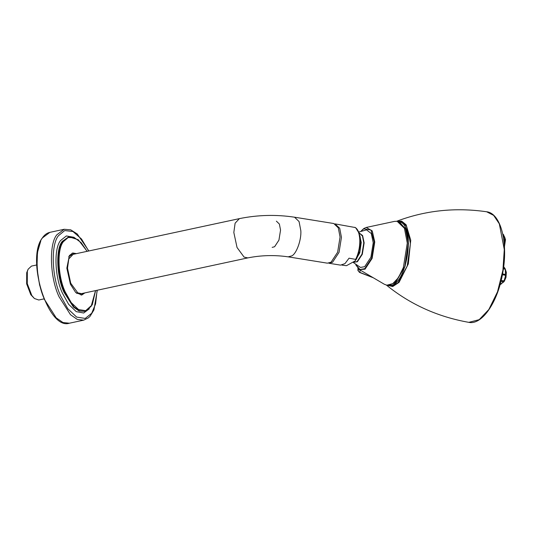 <?xml version="1.0" encoding="UTF-8"?>
<svg xmlns="http://www.w3.org/2000/svg" width="533" height="533" viewBox="0 0 533 533"><rect width="100%" height="100%" fill="white"/><g stroke="black" fill="none" stroke-linecap="round" stroke-linejoin="round"><path stroke-width="0.8" d="M334.924 223.887L339.694 228.231L341.446 237.332L339.035 252.382L332.532 262.276L328.874 263.242L340.567 265.128L344.978 263.602L349.048 258.185L355.871 259.431L355.058 260.963L346.45 265.694L341.946 265.121M355.038 227.491L335.21 223.92M500.174 284.296L501.073 283.942M502.566 273.935L505.55 274.415L505.257 269.332L503.425 268.632M503.492 268.132L504.804 268.346L504.984 268.905M503.672 266.78L505.044 268.785M501.133 280.625L504.118 280.798L505.677 275.341L502.412 274.748M505.677 275.341L504.118 280.798M505.757 274.522L505.604 275.348M505.69 274.528L502.546 274.022M504.078 280.691L503.478 281.664L500.973 281.264M504.065 281.011L500.587 284.362M503.745 281.311L501.067 280.878M503.752 235.28L502.912 234.673M502.839 234.347L503.458 234.913L502.772 234.034M503.705 239.244L504.731 239.41L504.884 240.463M504.331 245.18L504.958 240.416L503.812 240.037M503.472 234.767L504.938 239.637M504.958 240.416L504.278 244.48M504.864 239.683L503.738 239.504M361.307 230.842L363.852 228.504L366.238 227.451L394.58 221.375L397.145 221.295L404.434 228.304L407.279 243.088L403.368 267.546L398.364 277.753L392.794 283.623L386.851 285.195L384.433 284.309L359.442 269.638L365.045 269.178L372.127 258.398L374.752 242.002L372.267 230.936L366.238 227.451L363.979 228.45M358.609 232.095L366.551 229.876L371.321 233.574L373.227 242.775L370.915 257.199L364.679 266.68L360.501 267.439L353.419 262.562M276.387 221.162L279.379 224.04L280.545 230.103L278.939 240.136L274.602 246.732L272.163 247.379M239.384 218.63L73.068 254.354L68.79 258.938L67.511 268.186L70.722 283.216L77.778 292.844L81.502 293.623L247.825 257.899C261.21 255.227 274.655 254.881 288.153 256.846L291.844 255.873C296.561 253.601 301.498 239.763 300.832 230.722L299.066 221.548L294.549 217.197C276.081 214.426 257.692 214.899 239.384 218.63L235.106 223.207L233.827 232.461L237.038 247.492L244.101 257.113L247.825 257.899M288.153 256.846L327.382 263.169L331.073 262.196L337.629 252.216L340.061 237.038L338.295 227.871L333.771 223.52L294.549 217.197M28.129 269.225L26.703 272.709L26.65 283.862L30.794 294.709L34.425 298.52L31.813 295.502L27.276 283.636L27.336 271.424L28.129 269.225L31.474 266.094L36.744 264.961M44.026 298.873L38.762 300.006L34.425 298.52M84.86 292.903L81.802 294.996L75.686 292.484L70.416 284.216L66.838 268.166L69.383 255.534L72.774 252.988L76.426 253.635M68.65 256.819L71.629 254.707L73.081 254.401M81.496 293.583L80.05 293.896L76.466 293.197M72.062 253.202L74.98 253.948M83.415 293.217L81.063 295.089M354.865 227.318C357.856 229.17 359.502 233.494 359.802 240.29C359.862 247.239 358.496 253.561 355.704 259.258M372.794 277.473L359.942 272.423L360.002 270.404L360.441 270.224M397.145 221.295L398.171 221.462L405.426 228.391L408.305 243.248L404.794 266.527L395.06 282.863L387.877 285.362M359.015 269.358L357.949 270.551L357.896 268.352M359.535 272.403L359.942 272.423M396.525 221.322C425.214 210.415 455.255 207.23 486.636 211.768L493.665 215.392L499.328 223.84L504.278 249.497L502.932 270.084L497.509 291.824L488.848 309.493L479.214 319.66L468.813 322.352C437.593 316.802 410.077 304.343 386.265 284.975M386.445 285.115L392.754 286.521L399.07 282.363L408.305 263.942L410.743 240.243L406.119 224.773L401.695 221.168L396.739 221.242M397.451 221.348L402.315 221.981L406.552 226.392L410.45 243.394L407.219 266.04L398.024 282.717L392.608 286.028L387.158 285.235M389.85 285.008L395.713 282.27L405.133 266.16L408.505 243.474L406.113 229.896L399.943 222.414M353.825 262.243L357.396 261.756L362.32 254.268L364.146 242.875L362.627 235.579L358.829 232.688M359.102 232.814L362.467 236.046L363.779 242.868L361.974 254.161L357.09 261.583L353.852 262.223M355.378 260.53L359.742 252.849L361.247 242.462L359.522 234.82M355.871 259.431C358.722 253.761 360.115 247.419 360.055 240.403L358.889 232.888L360.095 236.579L360.988 242.342L359.928 251.29L356.47 259.045L355.058 260.963M354.971 227.351C356.684 228.291 357.989 230.136 358.889 232.888L355.824 227.977M361.534 230.762L363.693 228.844L370.928 229.97L374.233 242.102L371.668 258.139L364.732 268.685L359.995 269.491L356.011 265.014M504.371 245.74L504.571 237.312M504.178 280.831L505.61 277.04L505.744 271.104M87.159 251.329L78.258 239.737L68.837 236.765L62.814 241.289C56.145 248.811 57.151 276.84 64.64 292.251L74.007 306.941L79.59 310.819L84.867 311.405L92.236 304.823L95.594 290.598M95.527 290.612L91.143 306.362L85.733 310.686L78.564 309.56L71.182 302.577L65.239 291.924C57.844 276.707 56.851 249.044 63.434 241.622L68.171 237.525L74.427 237.671L81.163 242.668L87.092 251.343M84.867 311.405L79.011 310.946L73.427 307.068L64.06 292.377C56.571 276.96 55.565 248.931 62.234 241.409L68.837 236.765M42.513 237.858L49.849 232.355C46.904 233.014 44.386 234.9 42.287 238.011C25.771 258.885 48.037 330.413 69.37 323.218L62.941 322.512L56.145 317.788L44.745 299.906C35.624 281.138 34.398 247.019 42.513 237.858M40.761 241.003L37.45 252.495L36.964 268.166L39.595 285.022L44.466 299.759M88.851 250.97L77.258 233.967L70.716 229.836L64.193 229.277L56.864 234.78C48.743 243.934 49.969 278.059 59.09 296.821L70.489 314.703L77.285 319.427L83.714 320.14L88.458 317.815L90.137 316.202L93.955 309.886L97.286 290.232M74.047 237.325L66.372 235.946L60.589 240.516C53.686 248.305 54.726 277.307 62.481 293.257L68.617 304.296L76.232 311.625L83.688 313.011L89.391 308.754M97.113 290.272L95.554 303.983L91.716 313.244L85.233 318.428L76.645 317.075L67.798 308.714L60.675 295.942C51.814 277.713 50.622 244.567 58.51 235.673L64.713 230.569L72.928 231.495L81.529 239.024L88.678 251.003M505.737 275.321L504.118 280.951M505.291 269.092L505.817 274.495M503.678 266.733L505.064 268.519M500.74 284.356L503.785 281.584M500.28 284.415L499.841 284.389M503.718 234.92L504.998 239.544M502.766 233.98L503.392 234.513M504.345 245.347L505.017 240.336M386.851 285.195L387.871 285.362C406.606 290.139 417.459 222.814 398.171 221.462M373.36 277.806L359.522 272.403L357.949 270.551M486.636 211.768C500.72 213.207 508.255 242.348 502.879 272.136C498.228 301.325 482.305 325.303 468.813 322.352M359.442 269.638L355.817 264.868M504.538 236.692L505.497 239.703L504.431 246.792M505.391 269.412L506.35 272.363L505.99 277.393L504.331 281.231L503.312 282.33M69.37 323.218L83.714 320.14M64.193 229.277L49.849 232.355"/></g></svg>

